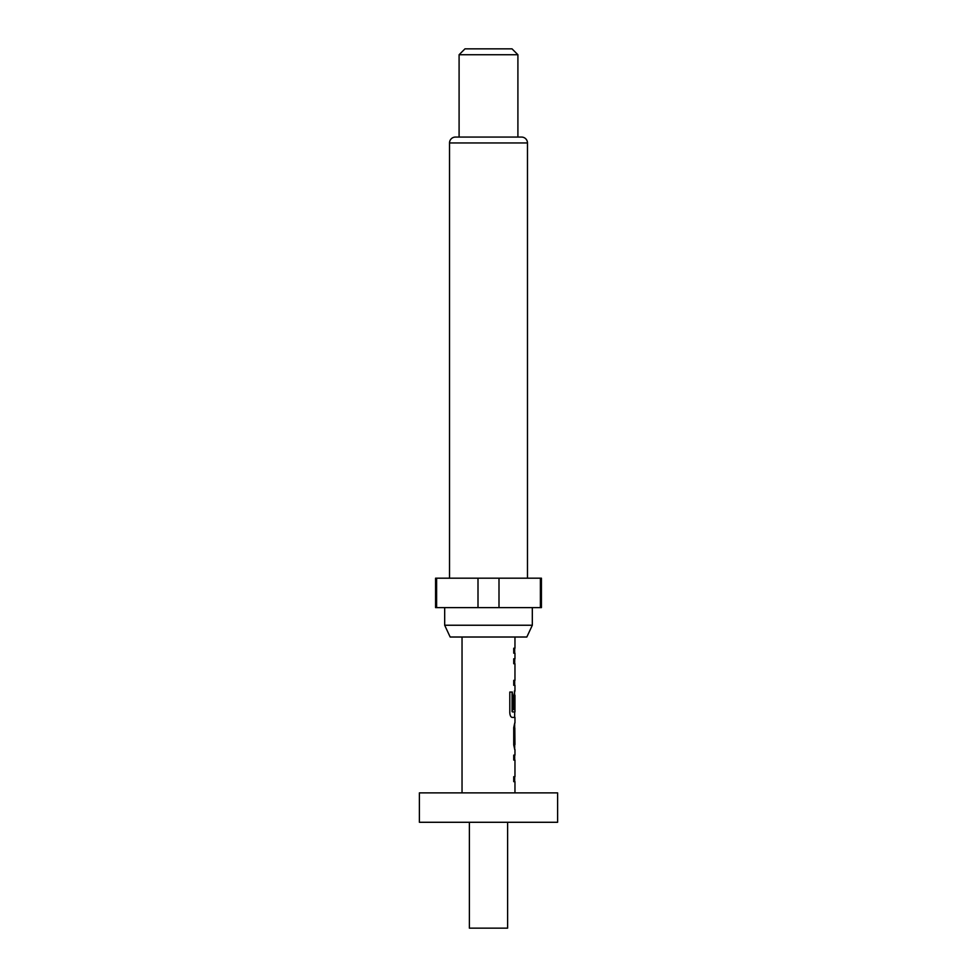 <?xml version="1.0" encoding="UTF-8"?>
<svg xmlns="http://www.w3.org/2000/svg" width="977" height="977" viewBox="0 0 977 977"><rect width="100%" height="100%" fill="white"/><g stroke="black" fill="none" stroke-linecap="round" stroke-linejoin="round"><path stroke-width="1.47" d="M469.387 822.28L469.387 928.15L507.613 928.15L507.613 822.28M488.5 822.28L557.611 822.28L557.611 792.872L419.389 792.872L419.389 822.28L488.5 822.28M526.835 637.016L450.165 637.016L444.682 625.243L532.318 625.243L526.835 637.016M444.682 607.609L444.682 625.243M532.318 607.609L532.318 625.243M527.47 578.189L527.47 142.96A5.886 5.886 0 0 0 521.584 137.073L455.416 137.073A5.886 5.886 0 0 0 449.53 142.96L449.53 578.189M459.092 54.736L464.979 48.85L512.021 48.85L517.908 54.736L459.092 54.736L459.092 137.073M517.908 54.736L517.908 137.073M540.379 578.189L541.429 578.189L541.429 607.609L540.379 607.609L540.379 578.189L435.571 578.189L435.571 607.609L477.997 607.609L477.997 578.189M514.964 749.53L514.964 755.123L513.731 755.123L513.731 760.069L514.964 760.069L514.964 776.703L513.731 776.703L513.731 781.637L514.964 781.637L514.964 792.872M514.818 727.95L514.964 744.584L514.781 728.28M514.732 723.017L513.731 727.621L513.731 744.914L514.732 749.53M512.339 711.598L512.339 692.046L509.799 692.046L509.799 712.807C510.031 715.616 510.824 717.155 512.192 717.411L514.964 717.411L514.964 723.017M512.485 711.928L514.964 711.928L514.964 695.294L514.781 709.668L513.731 709.668L513.731 695.514L514.964 690.898L514.964 685.304L513.731 685.304L513.731 680.358L514.964 680.358L514.964 663.725L513.731 663.725L513.731 658.779L514.964 658.779L514.964 653.186L513.731 653.186L513.731 648.239L514.964 648.239L514.964 637.016M514.671 695.294L514.452 690.898M514.671 663.725L514.745 658.779M499.003 578.189L499.003 607.609L477.997 607.609M436.621 578.189L436.621 607.609M499.003 607.609L540.379 607.609M514.488 709.668L514.781 695.624M512.07 711.598L512.07 692.046M514.781 744.254L514.488 728.28M527.47 142.96L449.53 142.96M462.036 792.872L462.036 637.016M514.671 653.186L514.671 648.239M514.671 685.304L514.671 680.358M514.671 717.411L514.671 711.928M514.671 749.506L514.671 744.584M514.671 727.95L514.671 723.041M514.671 781.637L514.671 776.703M514.671 760.069L514.671 755.123"/></g></svg>

